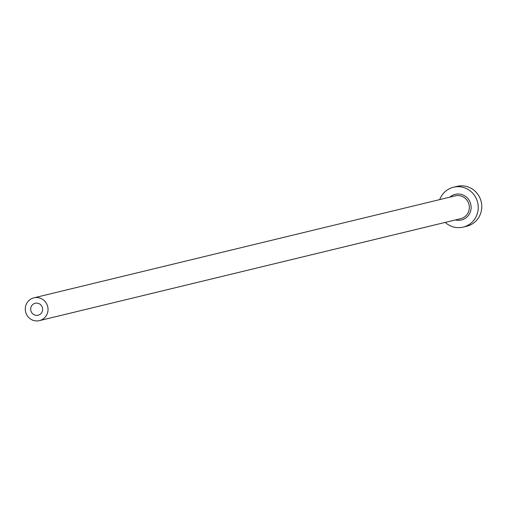 <?xml version="1.0" encoding="UTF-8"?>
<svg xmlns="http://www.w3.org/2000/svg" width="507" height="507" viewBox="0 0 507 507"><rect width="100%" height="100%" fill="white"/><g stroke="black" fill="none" stroke-linecap="round" stroke-linejoin="round"><path stroke-width="0.76" d="M30.724 308.452A6.16 5.964 -103.6 0 0 38.107 315.221A6.16 5.964 -103.6 0 0 42.594 310.018A6.16 5.964 -103.6 0 0 35.211 303.256A6.16 5.964 -103.6 0 0 30.724 308.452M47.962 310.728A11.731 11.357 -103.6 0 0 33.899 297.837A11.731 11.357 -103.6 0 0 25.35 307.749A11.731 11.357 -103.6 0 0 39.419 320.633A11.731 11.357 -103.6 0 0 47.962 310.728M445.222 222.408A20.521 19.881 -103.6 0 0 463.144 227.117A20.521 19.881 -103.6 0 0 478.107 209.778A20.521 19.881 -103.6 0 0 453.492 187.222A20.521 19.881 -103.6 0 0 439.702 199.612M463.144 227.117L466.687 226.261A20.521 19.881 -103.6 0 0 481.65 208.916A20.521 19.881 -103.6 0 0 457.035 186.367L453.492 187.222M449.867 197.147A13.195 12.776 76.4 0 1 464.247 195.588A13.195 12.776 76.4 0 1 471.041 208.846A13.195 12.776 76.4 0 1 455.387 219.943M39.419 320.633L460.724 218.656A11.731 11.357 -103.6 0 0 469.273 208.745A11.731 11.357 -103.6 0 0 455.204 195.854L33.899 297.837"/></g></svg>
